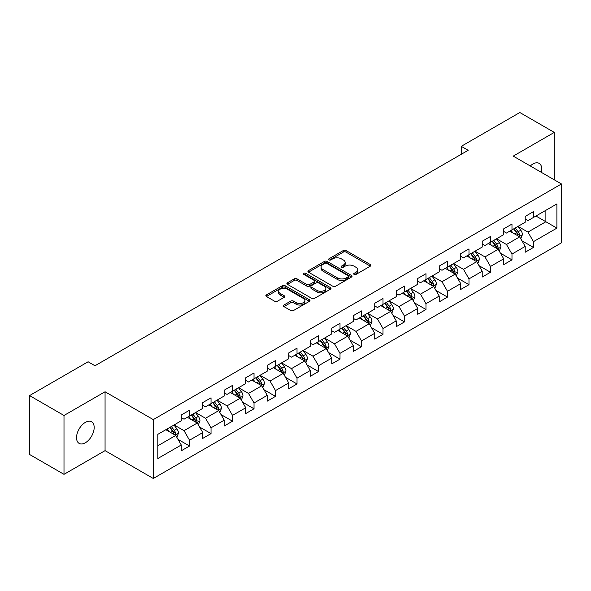 <?xml version="1.0" encoding="UTF-8"?>
<svg xmlns="http://www.w3.org/2000/svg" width="591" height="591" viewBox="0 0 591 591"><rect width="100%" height="100%" fill="white"/><g stroke="black" fill="none" stroke-linecap="round" stroke-linejoin="round"><path stroke-width="0.89" d="M354.105 274.438A1.337 0.776 0 0 0 355.996 274.438L370.365 266.142A1.913 1.101 0 0 0 370.926 265.359A1.913 1.101 0 0 0 370.365 264.583L346.023 250.525A1.913 1.101 0 0 0 343.319 250.525L328.943 258.821A1.337 0.776 0 0 0 328.552 259.368A1.337 0.776 0 0 0 328.943 259.914A1.337 0.776 0 0 0 330.842 259.914L332.696 258.843A6.124 3.531 0 0 1 341.354 258.843L343.386 260.01A6.124 3.531 0 0 1 345.174 262.515A6.124 3.531 0 0 1 343.386 265.012L341.524 266.083A1.337 0.776 0 0 0 341.133 266.63A1.337 0.776 0 0 0 341.524 267.176A1.337 0.776 0 0 0 343.415 267.176L345.277 266.105A6.124 3.531 0 0 1 353.935 266.105L355.959 267.272A6.124 3.531 0 0 1 357.754 269.777A6.124 3.531 0 0 1 355.959 272.274L354.105 273.345A1.337 0.776 0 0 0 353.714 273.892A1.337 0.776 0 0 0 354.105 274.438L354.105 273.345M85.355 442.762A12.47 7.203 120 0 0 93.504 431.77A12.47 7.203 120 0 0 91.598 421.775A12.47 7.203 120 0 0 85.355 422.395A12.47 7.203 120 0 0 77.207 433.38A12.47 7.203 120 0 0 79.12 443.376A12.47 7.203 120 0 0 85.355 442.762M541.341 172.35A12.47 7.203 120 0 0 539.162 163.375A12.47 7.203 120 0 0 532.927 163.995A12.47 7.203 120 0 0 530.297 165.975M283.939 305.03A1.913 1.101 0 0 0 283.377 305.813A1.913 1.101 0 0 0 283.939 306.596L290.772 310.541A1.913 1.101 0 0 0 293.476 310.541L309.433 301.321A1.913 1.101 0 0 0 309.994 300.538A1.913 1.101 0 0 0 309.433 299.763L285.091 285.704A1.913 1.101 0 0 0 282.38 285.704L266.423 294.916A1.913 1.101 0 0 0 265.861 295.699A1.913 1.101 0 0 0 266.423 296.483L274.675 301.247A1.913 1.101 0 0 0 277.378 301.247L284.212 297.303A1.913 1.101 0 0 0 284.766 296.519A1.913 1.101 0 0 0 284.212 295.736L280.119 293.38A5.12 2.955 0 0 1 278.62 291.289A5.12 2.955 0 0 1 281.774 288.556A5.12 2.955 0 0 1 287.352 289.198L303.382 298.455A5.12 2.955 0 0 1 304.882 300.538A5.12 2.955 0 0 1 301.72 303.272A5.12 2.955 0 0 1 296.143 302.629L293.476 301.085A1.913 1.101 0 0 0 290.772 301.085L283.939 305.03L283.939 306.596M105.065 391.767L63.998 415.473L29.55 395.586L29.55 454.457L63.998 474.344L105.065 450.637L153.291 478.481L153.291 419.61L105.065 391.767L105.065 450.637M554.284 179.827L554.284 132.406L513.224 156.113L561.45 183.964L153.291 419.61M554.284 132.406L519.836 112.519L461.268 146.332L461.268 154.288M29.55 395.586L88.111 361.773L95.003 365.748L468.161 150.306L461.268 146.332M332.836 286.251A1.913 1.101 0 0 0 335.54 286.251L351.497 277.039A1.913 1.101 0 0 0 352.059 276.256A1.913 1.101 0 0 0 351.497 275.472L327.155 261.421A1.913 1.101 0 0 0 324.444 261.421L308.487 270.634A1.913 1.101 0 0 0 307.926 271.417A1.913 1.101 0 0 0 308.487 272.192L332.836 286.251M304.358 274.726A1.337 0.776 0 0 1 305.717 274.918L305.717 273.33L330.465 287.618A1.913 1.101 0 0 1 331.026 288.401A1.913 1.101 0 0 1 330.465 289.176L314.508 298.396A1.913 1.101 0 0 1 311.804 298.396L287.455 284.337L287.455 282.779A1.913 1.101 0 0 0 286.894 283.554A1.913 1.101 0 0 0 287.455 284.337M287.455 282.779L294.288 278.834A1.913 1.101 0 0 1 296.992 278.834L306.862 284.537A1.913 1.101 0 0 0 309.566 284.537L314.102 281.914A1.913 1.101 0 0 0 314.663 281.139A1.913 1.101 0 0 0 314.102 280.356L303.818 274.423A1.337 0.776 0 0 1 303.427 273.877A1.337 0.776 0 0 1 304.254 273.16A1.337 0.776 0 0 1 305.717 273.33M153.291 478.481L561.45 242.835L561.45 183.964M178.024 439.379L189.534 446.02L189.534 440.214L202.765 432.575L202.765 438.382L211.031 433.609L211.031 427.803L224.255 420.164L224.255 425.971L232.529 421.198L232.529 415.392L245.753 407.753L245.753 413.56L254.019 408.787L254.019 402.981L267.25 395.342L267.25 401.149L275.517 396.376L275.517 390.57L288.748 382.931L288.748 388.738L297.014 383.965L297.014 378.159L310.245 370.52L310.245 376.327L318.512 371.554L318.512 365.748L331.743 358.109L331.743 363.916L340.01 359.143L340.01 353.337L353.241 345.698L353.241 351.505L361.507 346.732L361.507 340.926L374.731 333.287L374.731 339.101L383.005 334.321L383.005 328.515L396.229 320.876L396.229 326.69L404.495 321.91L404.495 316.104L417.726 308.465L417.726 314.279L425.993 309.499L425.993 303.693L439.224 296.054L439.224 301.868L447.49 297.088L447.49 291.282L460.721 283.643L460.721 289.457L468.988 284.677L468.988 278.871L482.219 271.232L482.219 277.046L490.486 272.266L490.486 266.46L503.709 258.821L503.709 264.635L511.983 259.855L511.983 254.049L525.207 246.41L525.207 252.224L533.474 247.444L533.474 241.638L556.899 228.119L556.899 203.932L545.877 210.293L545.877 221.751L556.899 228.119M189.534 446.02L181.267 450.793L181.267 444.986L157.841 458.513L157.841 434.326L181.267 420.799L181.267 414.993L189.534 410.22L189.534 416.027L202.765 408.388L202.765 402.582L211.031 397.809L211.031 403.616L224.255 395.977L224.255 390.171L232.529 385.398L232.529 391.205L245.753 383.566L245.753 377.76L254.019 372.987L254.019 378.794L267.25 371.155L267.25 365.349L275.517 360.576L275.517 366.383L288.748 358.744L288.748 352.938L297.014 348.165L297.014 353.972L310.245 346.333L310.245 340.527L318.512 335.754L318.512 341.561L331.743 333.922L331.743 328.116L340.01 323.343L340.01 329.15L353.241 321.511L353.241 315.705L361.507 310.932L361.507 316.739L374.731 309.1L374.731 303.294L383.005 298.521L383.005 304.328L396.229 296.697L396.229 290.883L404.495 286.11L404.495 291.917L417.726 284.286L417.726 278.472L425.993 273.699L425.993 279.506L439.224 271.875L439.224 266.061L447.49 261.288L447.49 267.095L460.721 259.464L460.721 253.65L468.988 248.877L468.988 254.684L482.219 247.053L482.219 241.239L490.486 236.466L490.486 242.273L503.709 234.642L503.709 228.828L511.983 224.055L511.983 229.862L525.207 222.231L525.207 216.417L533.474 211.644L533.474 217.451L556.899 203.932M187.325 417.305L197.254 423.03L184.023 430.669L174.101 424.936M181.267 417.623L184.023 419.211L189.534 416.027M184.023 430.669L189.534 440.214M197.254 423.03L202.765 432.575M208.822 404.894L218.744 410.619L205.52 418.258L195.599 412.525M202.765 405.212L205.52 406.8L211.031 403.616M205.52 418.258L211.031 427.803M218.744 410.619L224.255 420.164M230.32 392.483L240.242 398.208L227.018 405.847L217.089 400.114M224.255 392.801L227.018 394.389L232.529 391.205M227.018 405.847L232.529 415.392M240.242 398.208L245.753 407.753M251.818 380.072L261.739 385.797L248.508 393.436L238.587 387.703M245.753 380.39L248.508 381.978L254.019 378.794M248.508 393.436L254.019 402.981M261.739 385.797L267.25 395.342M273.315 367.661L283.237 373.386L270.006 381.025L260.084 375.292M267.25 367.979L270.006 369.567L275.517 366.383M270.006 381.025L275.517 390.57M283.237 373.386L288.748 382.931M294.813 355.25L304.734 360.975L291.503 368.614L281.582 362.881M288.748 355.568L291.503 357.156L297.014 353.972M291.503 368.614L297.014 378.159M304.734 360.975L310.245 370.52M316.311 342.839L326.232 348.564L313.001 356.203L303.08 350.47M310.245 343.157L313.001 344.745L318.512 341.561M313.001 356.203L318.512 365.748M326.232 348.564L331.743 358.109M337.801 330.428L347.722 336.153L334.499 343.792L324.577 338.059M331.743 330.746L334.499 332.334L340.01 329.15M334.499 343.792L340.01 353.337M347.722 336.153L353.241 345.698M359.298 318.017L369.22 323.742L355.996 331.381L346.075 325.648M353.241 318.335L355.996 319.923L361.507 316.739M355.996 331.381L361.507 340.926M369.22 323.742L374.731 333.287M380.796 305.606L390.717 311.331L377.486 318.97L367.565 313.245M374.731 305.924L377.486 307.512L383.005 304.328M377.486 318.97L383.005 328.515M390.717 311.331L396.229 320.876M402.294 293.195L412.215 298.92L398.984 306.559L389.063 300.834M396.229 293.513L398.984 295.101L404.495 291.917M398.984 306.559L404.495 316.104M412.215 298.92L417.726 308.465M423.791 280.784L433.713 286.509L420.482 294.148L410.56 288.423M417.726 281.102L420.482 282.69L425.993 279.506M420.482 294.148L425.993 303.693M433.713 286.509L439.224 296.054M445.289 268.373L455.21 274.098L441.979 281.737L432.058 276.012M439.224 268.691L441.979 270.279L447.49 267.095M441.979 281.737L447.49 291.282M455.21 274.098L460.721 283.643M466.779 255.962L476.701 261.687L463.477 269.326L453.556 263.601M460.721 256.28L463.477 257.868L468.988 254.684M463.477 269.326L468.988 278.871M476.701 261.687L482.219 271.232M488.277 243.551L498.198 249.276L484.975 256.915L475.053 251.19M482.219 243.869L484.975 245.457L490.486 242.273M484.975 256.915L490.486 266.46M498.198 249.276L503.709 258.821M509.774 231.14L519.696 236.865L506.472 244.504L496.543 238.779M503.709 231.458L506.472 233.046L511.983 229.862M506.472 244.504L511.983 254.049M519.696 236.865L525.207 246.41M535.956 216.025L545.877 221.751L527.962 232.093L518.041 226.368M525.207 219.047L527.962 220.635L533.474 217.451M527.962 232.093L533.474 241.638M63.998 415.473L63.998 474.344M157.841 445.784L175.756 435.441L165.835 429.716M175.756 435.441L181.267 444.986M521.971 240.803L533.474 247.444M500.474 253.214L511.983 259.855M478.976 265.625L490.486 272.266M457.478 278.036L468.988 284.677M435.988 290.447L447.49 297.088M414.49 302.858L425.993 309.499M392.993 315.269L404.495 321.91M371.495 327.68L383.005 334.321M349.998 340.091L361.507 346.732M328.5 352.502L340.01 359.143M307.01 364.913L318.512 371.554M285.512 377.324L297.014 383.965M264.014 389.735L275.517 396.376M242.517 402.146L254.019 408.787M221.019 414.557L232.529 421.198M199.522 426.968L211.031 433.609M354.637 274.63L355.959 273.862A6.124 3.531 0 0 0 357.754 271.365L357.754 269.777M345.174 262.515L345.174 264.103A6.124 3.531 0 0 1 343.386 266.6L342.056 267.368M370.343 266.157L346.023 252.113A1.913 1.101 0 0 0 343.319 252.113L329.483 260.106M351.475 277.053L327.155 263.01A1.913 1.101 0 0 0 324.444 263.01L308.509 272.207L308.487 270.634M348.121 276.802A1.337 0.776 0 0 0 348.513 276.256A1.337 0.776 0 0 0 348.121 275.709L326.749 263.372A1.337 0.776 0 0 0 324.851 263.372L322.893 264.502A6.124 3.531 0 0 0 321.098 266.999A6.124 3.531 0 0 0 322.893 269.503L337.498 277.933A6.124 3.531 0 0 0 346.156 277.933L348.121 276.802L348.121 278.391A1.337 0.776 0 0 0 348.513 277.844L348.513 276.256M321.098 266.999L321.098 268.595A6.124 3.531 0 0 0 322.893 271.092L322.893 269.503M348.121 278.391L346.156 279.528A6.124 3.531 0 0 1 337.498 279.528L322.893 271.092M287.477 284.352L294.288 280.422L294.288 278.834M314.663 281.139L314.663 282.727A1.913 1.101 0 0 1 314.102 283.51L309.566 286.125A1.913 1.101 0 0 1 306.862 286.125L296.992 280.422A1.913 1.101 0 0 0 294.288 280.422M305.717 274.918L330.443 289.191M317.108 290.447A5.12 2.955 0 0 0 322.686 291.09A5.12 2.955 0 0 0 325.848 288.356A5.12 2.955 0 0 0 324.348 286.273L318.697 283.008A1.913 1.101 0 0 0 315.993 283.008L311.464 285.623A1.913 1.101 0 0 0 310.903 286.406A1.913 1.101 0 0 0 311.464 287.189L317.108 290.447L317.108 292.043A5.12 2.955 0 0 0 322.686 292.678A5.12 2.955 0 0 0 325.848 289.952L325.848 288.356M310.903 286.406L310.903 288.002A1.913 1.101 0 0 0 311.464 288.777L311.464 287.189M317.108 292.043L311.464 288.777M304.882 300.538L304.882 302.134A5.12 2.955 0 0 1 301.72 304.86A5.12 2.955 0 0 1 296.143 304.225L293.476 302.681A1.913 1.101 0 0 0 290.772 302.681L283.961 306.611M278.62 291.289L278.62 292.877A5.12 2.955 0 0 0 280.119 294.968L280.119 293.38M284.212 295.736L284.212 297.303L280.119 294.968M309.433 299.763L309.433 301.321L285.091 287.292A1.913 1.101 0 0 0 282.38 287.292L266.445 296.497L266.423 294.916M520.789 238.749L522.422 234.62A5.164 2.985 -120 0 0 520.774 230.224L517.93 226.427M512.973 232.987L511.045 230.409M518.898 236.407L519.637 234.841A5.164 2.985 -120 0 0 518.159 231.738L515.315 227.941M514.022 228.687L517.177 232.898A2.63 1.522 60 0 1 517.657 233.696L519.637 234.841M513.66 228.894L516.504 232.691A5.164 2.985 60 0 1 517.982 235.794M499.292 251.16L500.932 247.031A5.164 2.985 -120 0 0 499.284 242.635L496.44 238.838M491.476 245.398L489.547 242.82M497.4 248.818L498.139 247.252A5.164 2.985 -120 0 0 496.662 244.149L493.817 240.352M492.525 241.098L495.679 245.309A2.63 1.522 60 0 1 496.159 246.107L498.139 247.252M492.163 241.305L495.007 245.102A5.164 2.985 60 0 1 496.484 248.205M477.794 263.571L479.434 259.442A5.164 2.985 -120 0 0 477.787 255.046L474.942 251.249M469.985 257.809L468.05 255.231M475.903 261.229L476.642 259.663A5.164 2.985 -120 0 0 475.164 256.56L472.32 252.763M471.027 253.509L474.181 257.72A2.63 1.522 60 0 1 474.662 258.518L476.642 259.663M470.665 253.716L473.509 257.513A5.164 2.985 60 0 1 474.994 260.616M456.296 275.982L457.936 271.853A5.164 2.985 -120 0 0 456.289 267.457L453.445 263.66M448.488 270.22L446.552 267.642M454.405 273.64L455.151 272.074A5.164 2.985 -120 0 0 453.666 268.971L450.822 265.174M449.529 265.92L452.684 270.131A2.63 1.522 60 0 1 453.164 270.929L455.151 272.074M449.175 266.127L452.019 269.924A5.164 2.985 60 0 1 453.496 273.027M434.799 288.393L436.439 284.264A5.164 2.985 -120 0 0 434.791 279.868L431.947 276.071M426.99 282.631L425.055 280.053M432.915 286.051L433.654 284.485A5.164 2.985 -120 0 0 432.176 281.382L429.332 277.585M428.032 278.331L431.194 282.542A2.63 1.522 60 0 1 431.666 283.34L433.654 284.485M427.677 278.538L430.521 282.335A5.164 2.985 60 0 1 431.999 285.438M413.301 300.804L414.941 296.675A5.164 2.985 -120 0 0 413.294 292.279L410.45 288.482M405.492 295.042L403.564 292.464M411.417 298.462L412.156 296.896A5.164 2.985 -120 0 0 410.679 293.793L407.834 289.996M406.542 290.742L409.696 294.953A2.63 1.522 60 0 1 410.169 295.751L412.156 296.896M406.18 290.949L409.024 294.746A5.164 2.985 60 0 1 410.501 297.849M391.803 313.215L393.443 309.086A5.164 2.985 -120 0 0 391.796 304.69L388.952 300.893M383.995 307.453L382.067 304.875M389.92 310.873L390.658 309.307A5.164 2.985 -120 0 0 389.181 306.204L386.337 302.407M385.044 303.153L388.198 307.364A2.63 1.522 60 0 1 388.679 308.162L390.658 309.307M384.682 303.36L387.526 307.157A5.164 2.985 60 0 1 389.004 310.26M370.313 325.626L371.953 321.497A5.164 2.985 -120 0 0 370.298 317.101L367.454 313.304M362.497 319.864L360.569 317.286M368.422 323.284L369.161 321.718A5.164 2.985 -120 0 0 367.683 318.615L364.839 314.818M363.546 315.564L366.701 319.775A2.63 1.522 60 0 1 367.181 320.573L369.161 321.718M363.184 315.771L366.028 319.568A5.164 2.985 60 0 1 367.506 322.671M348.816 338.037L350.456 333.908A5.164 2.985 -120 0 0 348.808 329.512L345.964 325.715M341 332.275L339.071 329.697M346.924 335.695L347.663 334.129A5.164 2.985 -120 0 0 346.186 331.026L343.341 327.229M342.049 327.975L345.203 332.186A2.63 1.522 60 0 1 345.683 332.984L347.663 334.129M341.687 328.182L344.531 331.979A5.164 2.985 60 0 1 346.008 335.082M327.318 350.448L328.958 346.319A5.164 2.985 -120 0 0 327.311 341.923L324.466 338.126M319.509 344.686L317.574 342.108M325.427 348.106L326.166 346.54A5.164 2.985 -120 0 0 324.688 343.437L321.844 339.64M320.551 340.386L323.705 344.597A2.63 1.522 60 0 1 324.186 345.395L326.166 346.54M320.196 340.593L323.041 344.39A5.164 2.985 60 0 1 324.518 347.493M305.82 362.859L307.46 358.73A5.164 2.985 -120 0 0 305.813 354.334L302.969 350.537M298.012 357.097L296.076 354.519M303.937 360.517L304.675 358.951A5.164 2.985 -120 0 0 303.198 355.848L300.354 352.051M299.053 352.797L302.208 357.008A2.63 1.522 60 0 1 302.688 357.806L304.675 358.951M298.699 353.004L301.543 356.801A5.164 2.985 60 0 1 303.02 359.904M284.323 375.27L285.963 371.141A5.164 2.985 -120 0 0 284.315 366.745L281.471 362.948M276.514 369.508L274.579 366.93M282.439 372.928L283.178 371.362A5.164 2.985 -120 0 0 281.7 368.259L278.856 364.462M277.563 365.208L280.718 369.419A2.63 1.522 60 0 1 281.19 370.217L283.178 371.362M277.201 365.415L280.045 369.212A5.164 2.985 60 0 1 281.523 372.315M262.825 387.681L264.465 383.552A5.164 2.985 -120 0 0 262.818 379.156L259.974 375.359M255.017 381.919L253.088 379.341M260.941 385.339L261.68 383.773A5.164 2.985 -120 0 0 260.203 380.67L257.358 376.873M256.066 377.619L259.22 381.83A2.63 1.522 60 0 1 259.7 382.628L261.68 383.773M255.704 377.826L258.548 381.623A5.164 2.985 60 0 1 260.025 384.726M241.335 400.092L242.967 395.963A5.164 2.985 -120 0 0 241.32 391.567L238.476 387.77M233.519 394.33L231.591 391.752M239.444 397.743L240.182 396.184A5.164 2.985 -120 0 0 238.705 393.081L235.861 389.284M234.568 390.03L237.722 394.241A2.63 1.522 60 0 1 238.203 395.039L240.182 396.184M234.206 390.237L237.05 394.034A5.164 2.985 60 0 1 238.528 397.137M219.837 412.503L221.477 408.374A5.164 2.985 -120 0 0 219.83 403.978L216.986 400.181M212.021 406.741L210.093 404.155M217.946 410.154L218.685 408.595A5.164 2.985 -120 0 0 217.207 405.492L214.363 401.695M213.07 402.441L216.225 406.652A2.63 1.522 60 0 1 216.705 407.45L218.685 408.595M212.708 402.648L215.552 406.445A5.164 2.985 60 0 1 217.03 409.548M198.34 424.914L199.98 420.785A5.164 2.985 -120 0 0 198.332 416.389L195.488 412.592M190.531 419.152L188.595 416.566M196.448 422.565L197.187 421.006A5.164 2.985 -120 0 0 195.71 417.903L192.865 414.106M191.573 414.852L194.727 419.063A2.63 1.522 60 0 1 195.207 419.861L197.187 421.006M191.211 415.059L194.055 418.856A5.164 2.985 60 0 1 195.54 421.959M176.842 437.325L178.482 433.196A5.164 2.985 -120 0 0 176.835 428.8L173.99 425.003M169.033 431.563L167.098 428.977M174.951 434.976L175.697 433.417A5.164 2.985 -120 0 0 174.212 430.314L171.368 426.517M170.075 427.263L173.229 431.474A2.63 1.522 60 0 1 173.71 432.272L175.697 433.417M169.72 427.47L172.565 431.267A5.164 2.985 60 0 1 174.042 434.37M355.959 273.862L355.959 272.274M341.524 267.176L341.524 266.083M343.386 266.6L343.386 265.012M328.943 259.914L328.943 258.821M343.319 252.113L343.319 250.525M346.023 252.113L346.023 250.525M370.365 266.142L370.365 264.583M324.444 263.01L324.444 261.421M327.155 263.01L327.155 261.421M351.497 277.039L351.497 275.472M337.498 279.528L337.498 277.933M346.156 279.528L346.156 277.933M296.992 280.422L296.992 278.834M306.862 286.125L306.862 284.537M309.566 286.125L309.566 284.537M314.102 283.51L314.102 281.914M330.465 289.176L330.465 287.618M290.772 302.681L290.772 301.085M293.476 302.681L293.476 301.085M296.143 304.225L296.143 302.629M282.38 287.292L282.38 285.704M285.091 287.292L285.091 285.704M519.186 236.57L522.392 234.723M518.159 231.738L520.774 230.224M514.488 233.859L516.504 232.691M497.688 248.981L500.895 247.134M496.662 244.149L499.284 242.635M492.99 246.27L495.007 245.102M476.191 261.392L479.397 259.545M475.164 256.56L477.787 255.046M471.492 258.681L473.509 257.513M454.701 273.803L457.899 271.956M453.666 268.971L456.289 267.457M449.995 271.092L452.019 269.924M433.203 286.214L436.402 284.367M432.176 281.382L434.791 279.868M428.497 283.503L430.521 282.335M411.705 298.625L414.912 296.778M410.679 293.793L413.294 292.279M407 295.914L409.024 294.746M390.208 311.036L393.414 309.189M389.181 306.204L391.796 304.69M385.509 308.325L387.526 307.157M368.71 323.447L371.916 321.6M367.683 318.615L370.298 317.101M364.012 320.736L366.028 319.568M347.213 335.858L350.419 334.011M346.186 331.026L348.808 329.512M342.514 333.147L344.531 331.979M325.722 348.269L328.921 346.422M324.688 343.437L327.311 341.923M321.016 345.558L323.041 344.39M304.225 360.68L307.423 358.833M303.198 355.848L305.813 354.334M299.519 357.969L301.543 356.801M282.727 373.091L285.933 371.244M281.7 368.259L284.315 366.745M278.021 370.38L280.045 369.212M261.229 385.502L264.436 383.655M260.203 380.67L262.818 379.156M256.531 382.791L258.548 381.623M239.732 397.913L242.938 396.066M238.705 393.081L241.32 391.567M235.033 395.202L237.05 394.034M218.234 410.324L221.44 408.477M217.207 405.492L219.83 403.978M213.536 407.613L215.552 406.445M196.744 422.735L199.943 420.888M195.71 417.903L198.332 416.389M192.038 420.024L194.055 418.856M175.246 435.146L178.445 433.299M174.212 430.314L176.835 428.8M170.54 432.435L172.565 431.267"/></g></svg>
